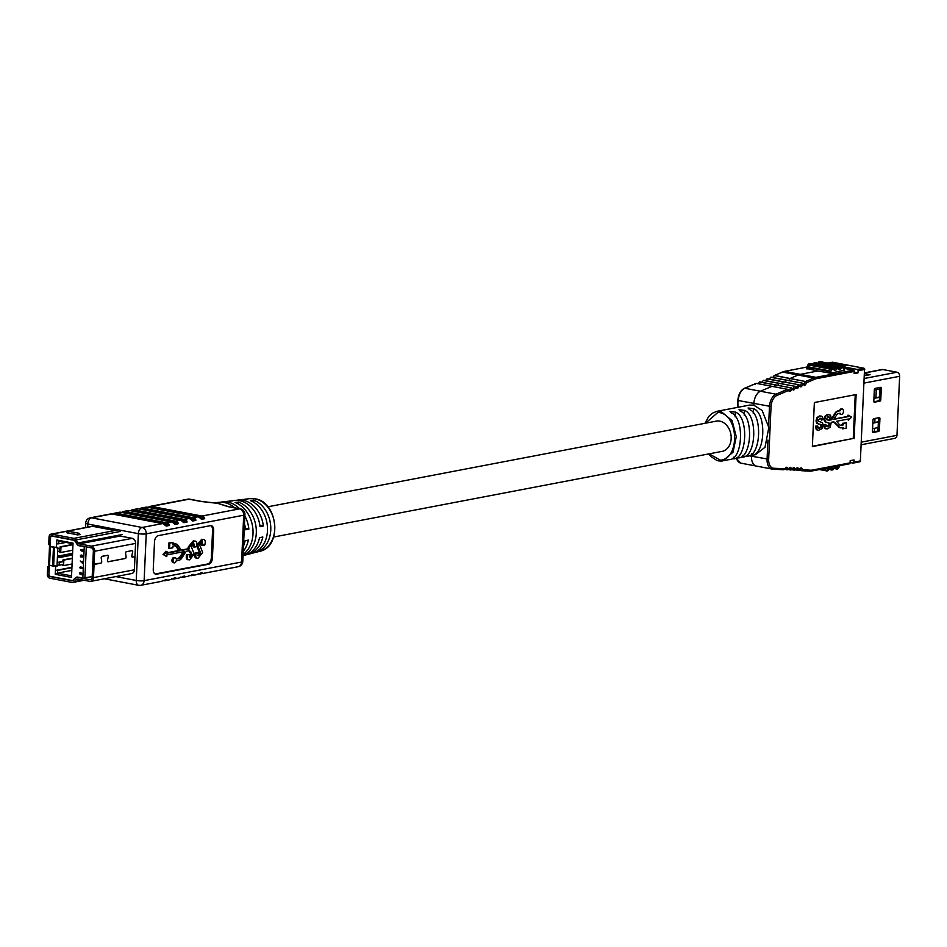 <?xml version="1.0" encoding="UTF-8"?>
<svg xmlns="http://www.w3.org/2000/svg" width="947" height="947" viewBox="0 0 947 947"><rect width="100%" height="100%" fill="white"/><g stroke="black" fill="none" stroke-linecap="round" stroke-linejoin="round"><path stroke-width="1.42" d="M864.599 372.858L882.012 369.519A3.587 2.782 79.2 0 1 882.853 369.531L896.998 372.23A3.587 2.782 79.2 0 1 899.65 376.29L896.963 435.348A3.587 2.782 79.2 0 1 894.832 438.331L861.332 444.735M864.564 373.615L870.08 374.669L864.469 375.746M865.499 375.545L864.481 375.343M873.702 418.704A1.125 0.675 100.8 0 0 872.956 419.947L872.436 431.512A1.125 0.675 100.8 0 0 873.087 432.483L878.65 431.418A1.125 0.675 100.8 0 0 879.396 430.187L879.929 418.61A1.125 0.675 100.8 0 0 879.278 417.651L873.702 418.704M875.087 388.412A1.125 0.675 100.8 0 0 874.341 389.643L873.809 401.22A1.125 0.675 100.8 0 0 874.46 402.179L880.023 401.126A1.125 0.675 100.8 0 0 880.769 399.883L881.302 388.317A1.125 0.675 100.8 0 0 880.651 387.347L875.087 388.412M873.892 401.765L878.638 400.853A1.125 0.675 100.8 0 0 879.384 399.622L879.917 388.057A1.125 0.675 100.8 0 0 879.846 387.501M872.507 432.057L877.265 431.145A1.125 0.675 100.8 0 0 878.011 429.914L878.544 418.349A1.125 0.675 100.8 0 0 878.461 417.805M806.749 368.501L817.806 371.011L800.31 374.349A23.521 14.193 100.8 0 0 798.084 375.036L790.236 378.409L788.697 380.528L790.236 378.409L798.084 375.036A23.521 14.193 -79.2 0 1 800.31 374.349L817.806 371.011L830.578 373.177L844.535 370.135M842.392 427.535L842.333 428.766L846.121 428.293L846.369 422.847L842.581 423.321L842.51 424.801L840.403 425.203A4.19 2.533 -79.2 0 1 840.143 425.239M833.455 421.912A5.055 3.054 -79.2 0 1 834.496 422.764L838.142 426.316A4.534 2.734 100.8 0 0 839.669 427.677A4.534 2.734 100.8 0 0 840.013 427.713M846.369 422.847L843.232 423.439L843.173 424.931L841.066 425.333A4.19 2.533 -79.2 0 1 840.463 425.333A4.19 2.533 -79.2 0 1 839.338 424.552L836.592 421.273L848.405 419.012L848.346 420.255L851.59 417.177L848.571 415.295L848.524 416.538L833.822 419.343L836.331 415.413A4.19 2.533 -79.2 0 1 838.391 413.555L840.167 413.223A2.782 1.681 100.8 0 0 841.232 414.419A2.782 1.681 100.8 0 0 843.398 412.004A2.782 1.681 100.8 0 0 842.274 408.962A2.782 1.681 100.8 0 0 840.273 410.738L838.509 411.081A6.712 4.048 100.8 0 0 835.195 414.064L831.987 419.343A1.006 0.616 -79.2 0 1 831.49 419.793L828.661 420.326L826.352 419.107L828.033 416.644L829.513 417.154L829.785 418.538L831.312 418.243L830.507 415.2L828.187 414.549L825.796 416.135L824.801 419.272L825.488 421.865L829.43 423.214L829.738 424.363L827.773 426.754L826.352 426.446L825.831 424.457L823.641 424.623L824.387 428.008L825.985 428.813M829.844 415.07L827.524 414.419L825.133 416.017L824.15 419.154L824.837 421.746L828.767 423.096L829.075 424.232L828.518 425.807L825.689 426.316M828.661 414.407L827.524 414.419L828.661 414.407M828.223 416.573L829.785 418.538M841.93 408.95A2.782 1.681 100.8 0 0 841.611 408.832A2.782 1.681 100.8 0 0 839.61 410.619L837.846 410.951A6.712 4.048 100.8 0 0 834.544 413.934L831.324 419.213A1.006 0.616 -79.2 0 1 830.827 419.663L826.542 419.699M839.587 413.33A2.782 1.681 100.8 0 0 840.569 414.289A2.782 1.681 100.8 0 0 840.912 414.301M848.571 415.295L847.92 415.177L847.861 416.408L833.999 419.059M847.743 419.142L848.346 420.255M812.372 446.262L853.247 438.449L855.236 394.721M821.736 416.621L819.415 415.97L817.012 417.568L816.03 420.705L816.716 423.297L820.658 424.635L820.954 425.783L820.398 427.357L817.581 427.866M817.711 426.008L816.184 426.304L816.93 429.678L818.184 430.447L822.091 428.66L823.156 425.321L822.458 422.646L818.433 421.249L818.232 420.302L819.924 418.195L821.392 418.704L821.676 420.089L823.215 419.308L822.387 416.751L820.066 416.1L821.203 416.076L819.415 415.97L817.675 417.686L816.693 420.823L817.379 423.416L821.309 424.765L821.617 425.913L819.652 428.304L818.232 427.997L817.711 426.008L815.521 426.174L816.267 429.559L817.865 430.364M820.114 418.124L821.676 420.089M820.019 421.782L818.433 421.249M820.007 421.77L820.67 421.9L820.007 421.77M853.922 462.136L860.361 460.905L864.516 369.472L858.077 370.703L857.97 372.905L854.147 373.639L854.241 371.437L816.74 378.599A22.397 13.518 100.8 0 0 814.621 379.262L806.868 382.588L805.388 384.731A1.681 1.018 -79.2 0 1 804.263 385.18L802.985 384.458L801.695 386.305A1.681 1.018 -79.2 0 1 800.57 386.755L799.292 386.045L798.013 387.891A1.681 1.018 -79.2 0 1 796.889 388.341L795.61 387.631L794.32 389.477A1.681 1.018 -79.2 0 1 793.195 389.927L791.917 389.217L790.733 390.922A1.681 1.018 -79.2 0 1 789.609 391.371L788.224 390.602L776.942 395.444A10.346 6.25 100.8 0 0 771.047 406.523L768.656 459.224A10.346 6.25 100.8 0 0 773.64 468.232L784.672 468.812L786.152 467.498A1.681 1.018 -79.2 0 1 787.253 467.522L788.306 468.801L789.68 467.581A1.681 1.018 -79.2 0 1 790.781 467.605L791.917 468.99L793.278 467.771A1.681 1.018 -79.2 0 1 794.379 467.794L795.516 469.179L796.889 467.96A1.681 1.018 -79.2 0 1 797.99 467.984L799.126 469.369L800.499 468.149A1.681 1.018 -79.2 0 1 801.6 468.173L802.902 469.783L810.49 470.185A22.397 13.518 100.8 0 0 812.585 470.032L850.086 462.87L850.193 460.668L854.016 459.934L853.922 462.136A1.125 0.876 -100.8 0 1 852.987 463.071L850.11 462.527M854.123 438.615L856.124 394.556L814.361 402.534L812.36 446.593L853.247 438.449M827.335 362.973L844.085 365.98L848.086 365.222A1.125 0.675 -79.2 0 1 848.394 365.282M753.8 405.138L753.871 403.505A11.471 6.925 -79.2 0 1 760.405 391.229L771.994 386.34L760.405 391.229A11.471 6.925 100.8 0 0 753.871 403.505L753.8 405.138M774.054 386.719L775.581 384.896L774.054 386.719M777.641 385.275L779.274 383.31L777.641 385.275M781.322 383.701L782.956 381.736L781.322 383.701M785.004 382.115L786.649 380.149L785.004 382.115M757.008 466.184A11.471 6.925 -79.2 0 1 756.44 466.113A11.471 6.925 -79.2 0 1 751.48 456.217L751.516 455.448L751.48 456.217A11.471 6.925 100.8 0 0 756.44 466.113A11.471 6.925 100.8 0 0 757.008 466.184M844.582 368.478L853.413 370.17A1.125 0.876 79.2 0 1 854.241 371.437M858.077 370.703A1.125 0.876 -100.8 0 0 857.248 369.437L843.682 366.844M857.97 372.905L854.206 372.183M850.086 462.87A1.125 0.876 79.2 0 1 849.163 463.805L812.159 470.872M803.222 383.642L804.098 383.807L805.66 381.546L806.868 382.588L805.838 381.392L813.686 378.019A23.521 14.193 -79.2 0 1 815.912 377.332L853.413 370.17M799.54 385.216L800.404 385.382L801.872 383.275L802.985 384.458L802.239 383.133M795.847 386.802L796.723 386.968L798.179 384.861L799.292 386.045L798.558 384.719M792.166 388.388L793.03 388.554L794.497 386.447L795.61 387.631L794.864 386.293M788.579 389.833L789.443 389.998L790.804 388.033L791.917 389.217L791.183 387.879M768.597 425.724L769.473 406.488A11.471 6.925 -79.2 0 1 776.007 394.212L787.395 389.312L788.224 390.602L787.596 389.324M783.95 469.676L784.672 468.812L783.749 469.759L772.799 469.179M773.64 468.232A1.125 0.888 93 0 1 772.693 469.179L783.749 469.759M784.696 469.357L787.466 469.759L788.306 468.801L787.099 469.748L785.892 468.28A1.125 0.805 140.7 0 0 787.253 467.522M788.129 469.511L791.076 469.949L791.917 468.99L790.709 469.937L789.407 468.363A1.125 0.805 140.7 0 0 790.781 467.605M791.728 469.7L794.675 470.138L795.516 469.179L794.308 470.138L793.018 468.552A1.125 0.805 140.7 0 0 794.379 467.794M795.338 469.89L798.285 470.339L799.126 469.369L797.919 470.328L796.628 468.741A1.125 0.805 140.7 0 0 797.99 467.984M795.397 469.842L801.872 470.73L802.902 469.783L801.612 470.623L800.227 468.943A1.125 0.805 140.7 0 0 801.6 468.173M825.831 424.457L824.292 424.753L825.038 428.127L827.595 428.861L830.211 427.109L831.217 422.563A3.989 2.415 100.8 0 0 831.17 422.303L833.064 421.948A5.055 3.054 -79.2 0 1 833.786 421.948A5.055 3.054 -79.2 0 1 835.159 422.883L838.805 426.434A4.534 2.734 100.8 0 0 840.332 427.807A4.534 2.734 100.8 0 0 840.96 427.807L843.055 427.405L842.996 428.896M843.232 423.439L842.581 423.321M843.173 424.931L842.51 424.801M848.524 416.538L847.861 416.408M840.273 410.738L839.61 410.619M835.195 414.064L834.544 413.934M831.987 419.343L831.324 419.213M828.661 420.326L828.009 420.208M827.11 426.635L826.352 426.446M824.292 424.753L823.641 424.623M835.159 422.883L834.496 422.764M838.805 426.434L838.142 426.316M816.184 426.304L815.521 426.174M819.001 428.186L818.232 427.997M857.248 369.437L863.688 368.205A1.125 0.675 -79.2 0 1 863.842 368.205L848.24 365.222A1.125 0.675 100.8 0 0 848.086 365.222L844.428 365.921L828.826 362.938A1.125 0.876 -100.8 0 0 828.4 362.985M755.268 384.293L756.215 383.346M758.961 382.908L758.452 383.736M762.643 381.333L762.039 382.292M766.336 379.747L765.721 380.718M770.018 378.161L769.414 379.131M773.912 376.29L773.095 377.545M879.514 396.982L875.928 397.657L876.283 389.738M878.39 421.77L874.803 422.445L874.981 418.467M874.377 431.702L874.543 428.293M865.724 375.497L864.481 375.261M874.803 422.445L872.826 422.824M878.118 427.618L872.566 428.671M872.814 423.167L878.366 422.102M875.928 397.657L873.951 398.036M873.939 398.379L879.491 397.314M879.87 389.051L874.318 390.117M709.161 453.838L720.3 460.147C740.258 459.129 739.145 413.543 717.909 412.407L705.539 423.191M720.3 460.147A1.125 0.698 88.1 0 0 721.034 461.13L729.083 459.626C742.922 460.135 744.851 417.651 731.202 412.892L729.971 411.46L735.381 412.099C749.03 416.858 747.1 459.331 733.262 458.833L738.139 457.898C751.977 458.407 753.907 415.922 740.258 411.164L739.027 409.731L744.437 410.371C758.085 415.129 756.156 457.602 742.306 457.105L747.183 456.17C761.021 456.667 762.951 414.194 749.302 409.435L748.071 408.003L753.481 408.642C767.129 413.389 765.2 455.874 751.362 455.377L755.505 454.69L765.034 447.244L768.822 427.488L762.146 410.501L753.623 405.103L749.491 405.103L716.772 411.353L720.904 411.353L732.126 420.657L736.281 436.721L733.014 452.228L722.786 460.94L718.655 460.929M721.141 451.553A15.436 11.968 -100.8 0 0 721.981 451.435A15.436 11.968 -100.8 0 0 731.167 438.591A15.436 11.968 -100.8 0 0 716.192 421.119A15.436 11.968 -100.8 0 0 715.364 421.308M52.854 565.466L57.009 566.259L57.862 547.532L50.167 546.597L50.582 537.505A1.681 1.302 -100.8 0 1 51.967 536.097L73.759 540.264A2.249 1.74 -100.8 0 1 74.979 541.151L76.979 544.217A3.93 3.042 79.2 0 0 79.098 545.768L85.502 546.703M57.009 566.259L55.624 566.519L55.435 570.461L57.53 570.402L57.4 573.16L71.546 575.859M71.936 567.312L55.435 570.461L55.269 574.32L71.475 577.421L73.037 543.105L56.82 540.003L58.856 541.045L58.738 543.791L56.642 543.862L56.465 547.792M62.751 564.519L62.703 565.442L63.591 565.608L63.84 560.103L62.952 559.937L62.893 561.476M62.952 559.937L72.351 558.138M59.14 565.205L63.508 564.376L63.627 561.618L62.751 561.453L57.187 562.518L59.27 562.447L59.14 565.205L57.057 565.264M72.576 553.32L57.471 556.209L59.554 556.149L59.495 557.523L57.4 557.582M59.898 551.296L59.85 552.338L60.726 552.503L60.975 546.999L60.099 546.833L60.04 548.254M60.099 546.833L72.978 544.371M59.768 551.32L60.655 551.154L60.774 548.396L59.898 548.23L57.814 548.633L59.898 548.573L59.768 551.32L57.684 551.391M72.493 555.037L59.495 557.523M72.564 553.664L59.554 556.149M60.774 548.396L59.898 548.573M63.627 561.618L59.27 562.447M63.84 560.103L72.339 558.481M63.591 565.608L72.09 563.986M92.19 576.628L82.815 578.084L84.247 546.75M55.624 566.519L49.315 565.323L48.901 574.403A1.681 1.302 -100.8 0 0 50.144 576.309L71.936 580.475A2.249 1.74 -100.8 0 0 73.203 580.073L75.452 577.812A3.93 3.042 79.2 0 1 76.766 577.102A3.93 3.042 79.2 0 1 77.678 577.102L82.815 578.084M60.975 546.999L72.966 544.703M60.726 552.503L72.718 550.219M56.642 543.862L56.82 540.003M80.282 574.509L81.122 573.752L80.282 574.509L79.477 573.337L80.175 572.462L80.282 573.965L80.649 572.793L82.152 573.373L82.093 574.758L81.099 573.562L80.448 574.486L81.276 573.527M79.477 573.337L80.353 572.426L79.655 573.302L80.353 572.426L80.093 573.42L80.862 573.598M79.749 567.561L80.72 566.732L79.915 567.525L80.72 566.732L82.46 568.07L80.459 568.638L79.749 567.561L80.542 566.768L82.069 568.555M81.43 567.833L80.625 568.602L81.43 567.833M80.755 549.603L81.56 550.29L82.365 549.532L83.076 550.598L82.282 551.391L80.542 550.053L81.584 550.124M81.56 550.29L82.543 549.497L81.738 550.266L82.543 549.497L83.253 550.562L82.282 551.391M81.785 556.765L81.134 557.061L81.785 556.765M80.27 555.936L81.063 555.037L80.448 555.901L81.229 555.001L82.353 555.368L82.993 556.386L82.259 557.12L82.993 556.386L80.969 557.096L80.27 555.936L81.063 555.037L82.176 555.404L82.815 556.41L82.093 557.156M80.235 561.003L82.069 562.471L82.697 561.275L82.436 563.252L80.235 561.003L82.081 562.305M86.319 546.869L84.899 578.025M71.794 570.402L57.4 573.16L55.269 574.32M73.014 543.744L58.856 541.045M71.925 567.655L57.53 570.402M66.006 542.406L58.738 543.791M82.318 550.065L82.282 550.846L82.318 550.065L82.815 550.491M81.608 556.8L80.969 557.096M81.383 556.149L81.075 555.593L81.016 556.552L81.56 556.114M81.075 555.593L81.193 556.528M82.531 561.311L82.436 563.252M81.264 567.869L80.459 568.638M80.542 567.312L80.673 568.058M80.649 572.793L82.152 573.373M81.975 573.409L81.916 574.793M48.901 574.592L49.019 566.933L47.705 566.673L49.268 566.33M47.705 566.673L47.35 574.391A3.362 2.616 -100.8 0 0 49.836 578.203L71.96 582.429A3.93 3.042 -100.8 0 0 72.872 582.429A3.93 3.042 -100.8 0 0 74.186 581.718L76.435 579.457A2.249 1.74 79.2 0 1 77.701 579.055L89.764 581.363A4.486 3.48 -100.8 0 0 90.805 581.363A4.486 3.48 -100.8 0 0 93.481 577.623L94.073 564.459L100.95 563.145A1.184 0.71 -79.2 0 0 101.72 561.559L101.246 557.842A1.065 0.639 100.8 0 1 101.945 556.41L107.686 555.309A1.065 0.639 100.8 0 1 108.266 556.505L108.301 556.505A1.125 0.675 100.8 0 0 107.698 555.25L101.945 556.351A1.125 0.675 100.8 0 0 101.211 557.866L101.684 561.571A1.125 0.675 -79.2 0 1 100.95 563.086L92.759 564.152L93.362 550.988A2.805 2.178 -100.8 0 0 91.291 547.816L79.228 545.508A3.93 3.042 79.2 0 1 77.098 543.969L75.097 540.903A2.249 1.74 -100.8 0 0 73.89 540.015L51.765 535.789A1.681 1.302 -100.8 0 0 50.369 537.186L50.013 544.892L48.699 544.643L49.055 536.937A3.362 2.616 -100.8 0 1 51.055 534.132A3.362 2.616 -100.8 0 1 51.836 534.132L73.961 538.358A3.93 3.042 -100.8 0 1 76.091 539.908L78.092 542.974A2.249 1.74 79.2 0 0 79.299 543.85L91.362 546.159A4.486 3.48 -100.8 0 1 94.676 551.237L94.073 564.4M67.024 532.593L77.37 534.889L79.927 534.617M134.971 556.647L132.45 557.132A1.184 0.71 -79.2 0 1 131.811 555.806L132.639 551.852A1.065 0.639 100.8 0 0 132.059 550.657L126.306 551.746A1.065 0.639 100.8 0 0 125.608 553.19L126.093 556.907A1.184 0.71 -79.2 0 1 125.312 558.493L108.088 561.784A1.184 0.71 -79.2 0 1 107.449 560.458L108.266 556.505M134.983 556.587L132.45 557.073A1.125 0.675 -79.2 0 1 131.846 555.818L132.663 551.852A1.125 0.675 100.8 0 0 132.059 550.598L126.318 551.699A1.125 0.675 100.8 0 0 125.584 553.214L126.058 556.919A1.125 0.675 -79.2 0 1 125.324 558.434L108.088 561.725A1.125 0.675 -79.2 0 1 107.473 560.47L108.301 556.505M48.664 574.64A1.681 1.302 -100.8 0 0 49.907 576.545L72.031 580.771A2.249 1.74 -100.8 0 0 73.31 580.369L75.547 578.12A3.93 3.042 79.2 0 1 76.861 577.398A3.93 3.042 79.2 0 1 77.772 577.398L89.835 579.706A2.805 2.178 -100.8 0 0 90.486 579.706A2.805 2.178 -100.8 0 0 92.155 577.374L92.759 564.211L94.073 564.459M54.026 547.33A1.681 1.302 79.2 0 1 54.429 548.68L53.387 548.869L52.689 564.294A1.681 1.302 -100.8 0 1 51.292 565.702L48.688 564.992L49.528 546.265M53.387 548.869A1.681 1.302 -100.8 0 0 52.144 546.964L50.38 546.632L49.528 565.359M52.689 564.294L53.73 564.092L54.429 548.68M53.73 564.092A1.681 1.302 79.2 0 1 52.334 565.501M253.701 502.265L253.796 500.205L250.328 500.632A27.38 21.225 -100.8 0 1 267.492 527.917A27.38 21.225 -100.8 0 1 252.293 553.273L248.185 554.362A27.676 21.461 79.2 0 1 246.457 554.717M253.796 500.205A27.132 21.035 79.2 0 1 270.783 527.266A27.132 21.035 79.2 0 1 255.714 552.373A27.132 21.035 79.2 0 1 253.985 552.728M238.443 504.088L238.537 502.064L235.069 502.49A28.457 22.065 -100.8 0 1 252.624 526.698A28.457 22.065 -100.8 0 1 243.107 554.445M238.537 502.064A28.209 21.876 79.2 0 1 256.211 528.533A28.209 21.876 79.2 0 1 243.059 555.51M239.579 508.717A28.753 22.29 -100.8 0 0 227.836 502.135A28.753 22.29 -100.8 0 0 222.344 501.934L226.558 501.425A28.457 22.065 79.2 0 1 228.914 501.306L232.382 500.892A28.209 21.876 -100.8 0 0 230.074 501.01L234.3 500.501A27.913 21.651 79.2 0 1 239.638 500.691A27.913 21.651 79.2 0 1 260.058 526.686L263.337 525.987A27.676 21.461 -100.8 0 0 243.107 500.276A27.676 21.461 -100.8 0 0 237.815 500.075A27.676 21.461 -100.8 0 0 236.075 500.383M244.492 523.951A28.99 22.479 79.2 0 1 245.604 529.775L248.883 529.077A28.753 22.29 -100.8 0 0 244.859 515.937M213.986 502.94L218.828 502.36A28.99 22.479 79.2 0 1 224.368 502.561A28.99 22.479 79.2 0 1 234.702 507.781M221.906 504.633A29.464 22.846 -100.8 0 0 221.539 504.491A29.464 22.846 -100.8 0 0 217.774 503.366L200.752 501.448A5.611 3.386 -79.2 0 1 201.557 501.437L189.826 499.199A5.611 5.611 0 0 0 187.719 499.199L150.135 506.385A5.611 4.356 -100.8 0 0 148.75 506.976L204.552 517.654A5.611 4.356 -100.8 0 0 201.971 516.044L239.555 508.87L227.836 506.621L217.774 503.366A29.464 22.846 -100.8 0 0 215.892 503.106A29.464 22.846 -100.8 0 0 215.561 503.082M243.486 546.099A28.99 22.479 -100.8 0 0 245.095 540.796L248.386 540.086A28.753 22.29 79.2 0 1 243.249 551.462M243.048 555.711L244.764 555.262A27.913 21.651 -100.8 0 0 259.549 537.707L262.84 536.996A27.676 21.461 79.2 0 1 248.185 554.362M173.064 542.655L168.696 543.069L171.963 542.453L173.064 542.655L172.981 544.383L175.006 543.992A6.996 4.226 100.8 0 1 176.012 543.992A6.996 4.226 100.8 0 1 177.894 545.294L180.711 549.201A5.256 3.172 -79.2 0 0 182.12 550.183A5.256 3.172 -79.2 0 0 182.878 550.183L189.104 548.988L188.015 548.775L188.216 547.035L193.33 540.844L194.431 541.057C196.538 540.855 197.248 542.418 196.574 545.756L196.325 546.739L194.407 547.106L193.804 543.542L191.282 546.668L194.23 554.054L189.66 559.843L187.542 559.653M194.407 547.106L193.318 546.893L192.703 543.341M188.571 559.63C186.452 559.795 185.79 558.138 186.583 554.658L189.601 554.504L190.323 557.25L192.241 554.741L189.53 550.598L187.435 551A5.256 3.172 -79.2 0 0 185.139 552.823L181.919 557.89A6.996 4.226 100.8 0 1 178.853 560.328L176.189 560.837A2.628 1.586 100.8 0 1 174.201 562.849L173.1 562.636A2.628 1.586 100.8 0 1 172.034 559.76A2.628 1.586 100.8 0 1 174.082 557.475L175.183 557.676A2.628 1.586 100.8 0 0 173.123 559.973A2.628 1.586 100.8 0 0 174.201 562.849M189.222 557.037L191.14 554.528L188.429 550.385M183.15 551.817L180.131 556.564A5.256 3.172 -79.2 0 1 177.835 558.387L176.166 558.706M169.797 543.282L169.56 548.443L172.828 547.828L172.91 546.099L174.923 545.721A5.256 3.172 -79.2 0 1 175.68 545.721A5.256 3.172 -79.2 0 1 177.089 546.691L179.989 550.728L166.921 553.226L167.003 551.521L165.903 551.308L162.979 554.397L166.767 556.635L166.85 554.93L184.547 551.545L181.232 556.777A5.256 3.172 -79.2 0 1 178.924 558.6L176.26 559.109A2.628 1.586 100.8 0 0 175.183 557.676M175.112 545.685A5.256 3.172 -79.2 0 1 175.988 546.478L178.9 550.515L166.944 552.799M168.696 543.069L168.471 548.242L169.56 548.443M176.012 543.992L174.911 543.779A6.996 4.226 100.8 0 0 173.905 543.779L173.005 543.957M188.015 548.775L181.777 549.97A5.256 3.172 -79.2 0 1 181.587 549.994M197.639 555.427L199.557 552.918L196.633 545.425L201.747 539.245L202.847 539.447C204.954 539.245 205.665 540.808 204.99 544.146L204.741 545.141L202.824 545.496L202.22 541.933L199.699 545.058L202.646 552.456L198.077 558.233L195.958 558.043M202.824 545.496L201.735 545.294L201.119 541.731M196.988 558.02C194.869 558.185 194.206 556.528 194.999 553.048L198.018 552.894L198.74 555.64L200.657 553.131L197.734 545.638L202.847 539.447L201.747 539.245M155.154 574.012A5.611 3.386 100.8 0 0 155.391 573.977L207.594 564.01A5.611 3.386 100.8 0 0 211.335 557.83L212.578 530.296A5.611 3.386 100.8 0 0 210.684 525.632M198.373 573.693L199.344 573.882A5.611 4.356 -100.8 0 0 200.646 573.882A5.611 4.356 -100.8 0 0 202.031 573.29L197.852 574.083A5.611 4.356 79.2 0 1 196.467 574.687L191.803 575.575A5.611 4.356 -100.8 0 0 193.188 574.971L189.009 575.776A5.611 4.356 79.2 0 1 187.624 576.368L182.96 577.268A5.611 4.356 -100.8 0 0 184.345 576.664L180.167 577.457A5.611 4.356 79.2 0 1 178.782 578.061L174.118 578.948A5.611 4.356 -100.8 0 0 175.503 578.357L171.324 579.15A5.611 4.356 79.2 0 1 169.939 579.753L165.275 580.641A5.611 4.356 -100.8 0 0 166.66 580.038L162.482 580.842A5.611 4.356 79.2 0 1 161.108 581.434L140.772 585.317A5.611 4.356 -100.8 0 0 144.122 580.653L241.58 562.033L243.699 515.215L146.24 533.836L144.122 580.653A5.611 1.042 -177.4 0 1 136.238 580.475L138.369 533.658L87.834 523.999L87.692 527.136M189.53 575.385L190.501 575.575A5.611 4.356 -100.8 0 0 191.803 575.575M180.688 577.078L181.658 577.256A5.611 4.356 -100.8 0 0 182.96 577.268M171.857 578.759L172.816 578.948A5.611 4.356 -100.8 0 0 174.118 578.948M163.014 580.452L163.973 580.641A5.611 4.356 -100.8 0 0 165.275 580.641M120.731 512.244L116.067 513.144A5.611 4.356 -100.8 0 0 114.765 513.132L119.429 512.244A5.611 4.356 79.2 0 1 120.731 512.244L171.265 521.915A5.611 4.356 79.2 0 1 173.857 523.513L175.041 524.378L178.178 523.774L178.036 522.72A5.611 4.356 -100.8 0 0 175.444 521.11L180.108 520.223A5.611 4.356 79.2 0 1 182.7 521.833L183.884 522.685L187.021 522.093L186.867 521.028A5.611 4.356 -100.8 0 0 184.286 519.43L188.95 518.53A5.611 4.356 79.2 0 1 191.531 520.14L192.726 521.004L195.851 520.4L195.709 519.335A5.611 4.356 -100.8 0 0 193.129 517.737L197.793 516.849A5.611 4.356 79.2 0 1 200.373 518.447L201.569 519.311L204.694 518.707L204.552 517.654M116.067 513.144L166.601 522.803L171.265 521.915M129.573 510.563L124.909 511.451A5.611 4.356 -100.8 0 0 123.607 511.451L128.271 510.551A5.611 4.356 79.2 0 1 129.573 510.563L180.108 520.223M124.909 511.451L175.444 521.11M138.416 508.87L133.752 509.758A5.611 4.356 -100.8 0 0 132.45 509.758L137.114 508.87A5.611 4.356 79.2 0 1 138.416 508.87L188.95 518.53M133.752 509.758L184.286 519.43M200.752 501.448L189.021 499.199L151.437 506.385L201.971 516.044M147.259 507.178L142.595 508.077A5.611 4.356 -100.8 0 0 141.292 508.066L145.956 507.178A5.611 4.356 79.2 0 1 147.259 507.178L197.793 516.849M142.595 508.077L193.129 517.737M111.888 513.937L91.563 517.82A5.611 4.356 -100.8 0 0 90.261 517.82L110.586 513.937A5.611 4.356 79.2 0 1 111.888 513.937L162.422 523.596A5.611 4.356 79.2 0 1 165.015 525.206L166.199 526.07L169.335 525.467L169.193 524.413A5.611 4.356 -100.8 0 0 166.601 522.803M213.679 530.509A5.611 3.386 100.8 0 0 211.252 525.656A5.611 3.386 100.8 0 0 210.447 525.656L158.244 535.635A5.611 3.386 100.8 0 0 154.503 541.802L153.26 569.348A5.611 3.386 100.8 0 0 155.687 574.19A5.611 3.386 100.8 0 0 156.492 574.19L208.695 564.223A5.611 3.386 100.8 0 0 212.424 558.043L213.679 530.509L212.578 530.296M130.662 573.551A4.486 3.48 -100.8 0 0 131.704 573.551A4.486 3.48 -100.8 0 0 134.379 569.81L135.575 543.424A4.486 3.48 -100.8 0 0 132.26 538.346L120.068 536.014M114.019 530.391L92.735 526.319A3.362 2.616 -100.8 0 0 91.954 526.319L51.055 534.132M222.344 501.934A28.753 22.29 -100.8 0 0 220.604 502.241M230.074 501.01A28.209 21.876 -100.8 0 0 228.334 501.306M237.815 500.075L242.03 499.566A27.38 21.225 79.2 0 1 244.184 499.448L247.652 499.033A27.132 21.035 -100.8 0 0 245.557 499.152A27.132 21.035 -100.8 0 0 243.817 499.448M141.292 508.066A5.611 4.356 -100.8 0 0 139.907 508.669L195.709 519.335M151.437 506.385A5.611 4.356 -100.8 0 0 150.135 506.385M132.45 509.758A5.611 4.356 -100.8 0 0 131.065 510.362L186.867 521.028M123.607 511.451A5.611 4.356 -100.8 0 0 122.222 512.043L178.036 522.72M114.765 513.132A5.611 4.356 -100.8 0 0 113.38 513.736L169.193 524.413M165.228 579.765L166.885 579.446M174.07 578.072L175.728 577.765M182.901 576.392L184.558 576.072M191.744 574.699L193.401 574.379M200.586 573.006L202.244 572.698M179.989 550.728L178.9 550.515M167.003 551.521L164.08 554.611L162.979 554.397M164.08 554.611L166.767 556.635M189.104 548.988L189.317 547.248L194.431 541.057L193.33 540.844M189.66 559.843C187.553 559.997 186.89 558.351 187.684 554.871L189.601 554.504M198.077 558.233C195.97 558.399 195.307 556.741 196.1 553.261L198.018 552.894M197.734 545.638L196.656 545.436M203.049 544.62L201.948 544.407M196.1 553.261L194.999 553.048M200.657 553.131L199.557 552.918M199.45 550.503L198.361 550.29M189.317 547.248L188.216 547.035M191.034 552.101L189.945 551.9M194.632 546.23L193.531 546.017M187.684 554.871L186.583 554.658M192.241 554.741L191.14 554.528M259.869 525.325L263.337 525.987M245.427 528.414L248.883 529.077M221.539 504.491L228.641 506.621A5.611 3.386 100.8 0 0 227.836 506.621M861.45 442.131L896.963 435.348M864.126 383.085L899.65 376.29M864.339 378.469L896.998 372.23M864.587 373.011L882.853 369.531M879.917 388.057L881.302 388.317M879.384 399.622L880.769 399.883M878.638 400.853L880.023 401.126M878.544 418.349L879.929 418.61M878.011 429.914L879.396 430.187M877.265 431.145L878.65 431.418M853.247 463.071L859.687 461.84A1.125 1.125 0 0 0 860.598 460.787L860.361 460.905A1.125 0.876 79.2 0 1 859.426 461.84L853.496 462.976M812.585 470.032A1.125 0.876 79.2 0 1 811.662 470.967A23.521 14.193 -79.2 0 1 809.661 471.133M810.49 470.185A1.125 0.888 93 0 1 809.46 471.121L801.967 470.73M800.499 468.149A1.125 0.698 48.3 0 1 800.357 468.824L798.83 470.185L801.718 470.706M801.754 470.706L798.913 470.114M796.889 467.96A1.125 0.698 48.3 0 1 796.758 468.635L794.45 470.221L791.787 469.653M793.278 467.771A1.125 0.698 48.3 0 1 793.148 468.434L790.84 470.032L788.176 469.463M789.68 467.581A1.125 0.698 48.3 0 1 789.538 468.244L787.241 469.842L784.743 469.298M736.458 458.324A11.471 6.925 100.8 0 0 740.838 463.13L772.693 469.179A1.125 0.888 93 0 1 772.598 469.167A11.471 6.925 -79.2 0 1 772.03 469.096A11.471 6.925 -79.2 0 1 767.07 459.188L767.946 440.095M749.491 455.838L768.656 459.224M771.864 386.317L756.333 383.334L744.804 388.246A11.471 6.925 100.8 0 0 738.269 400.522L771.047 406.523M744.082 388.613A1.125 0.829 66.7 0 1 744.804 388.246L776.007 394.212A1.125 0.829 -113.3 0 1 776.942 395.444M756.203 383.346L787.537 389.3L756.333 383.334L744.425 388.282C740.601 390.306 738.411 394.331 737.843 400.344L737.962 407.305M771.994 386.34L787.466 389.3M787.987 389.548L789.076 390.14A1.125 0.876 -60.9 0 1 789.277 390.223L787.809 389.395M789.194 390.176L790.733 390.922M759.612 382.067L791.124 387.856L759.92 381.89L758.074 383.665M775.581 384.896L791.053 387.856M791.585 388.104L792.663 388.708A1.125 0.876 -60.9 0 1 792.864 388.779L791.396 387.962M792.781 388.732L794.32 389.477M763.294 380.481L794.805 386.269L763.602 380.303L761.66 382.221M779.274 383.31L794.734 386.269M795.279 386.53L796.344 387.122A1.125 0.876 -60.9 0 1 796.557 387.193L795.089 386.376M796.463 387.145L798.013 387.891M766.987 378.895L798.499 384.695L767.295 378.729L765.342 380.647M782.956 381.736L798.428 384.683M798.96 384.944L800.037 385.536A1.125 0.876 -60.9 0 1 800.239 385.607L798.771 384.79M800.156 385.559L801.695 386.305M770.669 377.308L802.18 383.109L770.976 377.143L769.035 379.06M786.649 380.149L802.109 383.109M802.654 383.357L803.719 383.949A1.125 0.876 -60.9 0 1 803.932 384.032L802.464 383.204M803.837 383.973L805.388 384.731M774.457 375.58L805.66 381.546L774.634 375.426L782.482 372.053A23.521 14.193 100.8 0 1 784.72 371.366L807.045 367.022M781.808 372.349A1.125 0.829 66.7 0 1 782.482 372.053L813.686 378.019A1.125 0.829 -113.3 0 1 814.621 379.262M784.175 371.484A1.125 0.876 79.2 0 1 784.72 371.366L815.912 377.332A1.125 0.876 -100.8 0 1 816.74 378.599M860.373 460.656L864.516 369.472A1.125 0.876 79.2 0 0 863.688 368.205L832.484 362.239L828.826 362.938M804.263 385.18A1.125 0.876 -60.9 0 0 803.932 384.032M800.57 386.755A1.125 0.876 -60.9 0 0 800.239 385.607M796.889 388.341A1.125 0.876 -60.9 0 0 796.557 387.193M793.195 389.927A1.125 0.876 -60.9 0 0 792.864 388.779M789.609 391.371A1.125 0.876 -60.9 0 0 789.277 390.223M786.152 467.498A1.125 0.698 48.3 0 1 786.022 468.161L785.75 468.197M864.232 368.561A1.125 0.675 -79.2 0 0 863.842 368.205A1.125 1.125 0 0 1 864.753 369.354L864.504 369.212M841.066 425.333L840.403 425.203M838.509 411.081L837.846 410.951M831.49 419.793L830.827 419.663M829.513 417.154L828.85 417.023M825.796 416.135L825.133 416.017M824.801 419.272L824.15 419.154M824.873 420.492L824.21 420.361M825.488 421.865L824.837 421.746M826.873 422.492L826.222 422.362M828.507 422.824L827.856 422.693M829.43 423.214L828.767 423.096M829.69 423.842L829.027 423.723M829.738 424.363L829.075 424.232M829.17 425.925L828.518 425.807M825.038 428.127L824.387 428.008M816.93 429.678L816.267 429.559M821.392 418.704L820.741 418.574M817.675 417.686L817.012 417.568M816.693 420.823L816.03 420.705M816.752 422.042L816.089 421.912M817.379 423.416L816.716 423.297M818.764 424.031L818.101 423.913M820.398 424.374L819.735 424.244M821.309 424.765L820.658 424.635M821.582 425.392L820.919 425.274M821.617 425.913L820.954 425.783M821.061 427.476L820.398 427.357M786.519 380.126L771.047 377.166M782.826 381.7L767.354 378.753M779.144 383.286L763.673 380.327M775.451 384.873L759.979 381.913M738.092 400.226L737.524 407.388M831.975 362.334A1.125 0.876 79.2 0 1 832.484 362.239A1.125 0.675 -79.2 0 1 832.792 362.299M838.332 468.303L837.728 468.919A1.125 0.876 -100.8 0 1 837.468 468.919L837.337 468.943M834.129 468.516L836.367 468.943M828.341 470.221L827.737 470.825A1.125 0.876 -100.8 0 1 827.477 470.825L827.347 470.848M819.451 469.534L826.376 470.86M833.36 469.262L832.744 469.866A1.125 0.876 -100.8 0 1 832.484 469.866L832.318 469.901M829.11 469.475L831.359 469.901M826.423 468.197L827.773 470.008L829.406 468.445A2.805 1.693 -79.2 0 1 831.868 467.984L833.419 468.931L834.414 467.487A2.805 1.693 -79.2 0 1 836.876 467.025L838.391 467.984L839.93 465.616M833.419 468.931A1.125 0.876 -100.8 0 1 832.744 469.866L832.082 469.996A1.125 0.876 -100.8 0 1 831.821 469.996A1.681 1.018 -79.2 0 1 831.584 469.996A1.681 1.018 -79.2 0 1 831.099 469.653L830.46 468.682A1.681 1.018 100.8 0 0 829.986 468.339L829.406 468.445M829.229 469.298L831.099 469.653A1.125 0.758 -33.7 0 0 832.508 468.943M829.726 468.54L830.46 468.682A1.125 0.758 -33.7 0 0 831.868 467.984M828.4 469.89A1.125 0.876 -100.8 0 1 827.737 470.825L827.098 470.943A1.125 0.876 -100.8 0 1 826.838 470.943A1.681 1.018 -79.2 0 1 826.601 470.943A1.681 1.018 -79.2 0 1 826.127 470.6L825.074 469.037A1.681 1.018 -79.2 0 1 824.873 468.493M819.984 469.428L826.127 470.6A1.125 0.758 -33.7 0 0 827.536 469.901M823.57 468.741L825.074 469.037A1.125 0.758 -33.7 0 0 826.482 468.327M834.733 467.581L835.467 467.723A1.681 1.018 100.8 0 0 834.994 467.38L834.414 467.487M834.236 468.339L836.118 468.694L835.467 467.723A1.125 0.758 -33.7 0 0 836.876 467.025M838.391 467.984A1.125 0.876 -100.8 0 1 837.728 468.919L837.089 469.037A1.125 0.876 -100.8 0 1 836.828 469.037A1.681 1.018 -79.2 0 1 836.592 469.037A1.681 1.018 -79.2 0 1 836.118 468.694A1.125 0.758 -33.7 0 0 837.527 467.984M840.214 465.249L838.651 467.771M834.094 468.564L837.089 469.037A1.125 0.876 -100.8 0 0 837.764 468.102M834.094 468.019L833.668 468.729M829.087 469.523L832.082 469.996A1.125 0.876 -100.8 0 0 832.744 469.061M829.087 468.978L828.661 469.688M819.321 469.558L827.098 470.943A1.125 0.876 -100.8 0 0 827.773 470.008M844.286 370.561L843.386 367.258L841.173 368.501A2.805 1.693 -79.2 0 1 839.906 369.543A2.805 1.693 -79.2 0 1 838.711 368.975L837.988 368.134L836.509 369.401A2.805 1.693 -79.2 0 1 835.242 370.443A2.805 1.693 -79.2 0 1 834.047 369.863A1.125 0.758 -33.7 0 0 834.106 369.07L834.2 369.176A1.681 1.018 100.8 0 0 834.414 369.164A1.681 1.018 100.8 0 0 835.183 368.537L833.538 368.229M838.711 368.975A1.125 0.758 -33.7 0 0 838.77 368.182L838.864 368.288A1.681 1.018 100.8 0 0 839.078 368.276A1.681 1.018 100.8 0 0 839.835 367.649L838.202 367.341M829.134 373.165L829.205 371.52L807.235 367.318L807.152 368.975M834.047 369.863L832.176 369.247L830.779 371.555L829.205 371.52A1.681 1.018 -79.2 0 1 829.56 370.289L830.59 368.596A1.681 1.018 -79.2 0 1 831.348 367.981L809.377 363.778A1.681 1.018 100.8 0 0 808.608 364.394L807.59 366.098A1.681 1.018 100.8 0 0 807.235 367.318L806.726 368.892M832.176 369.247A1.125 0.876 -100.8 0 0 831.348 367.981L809.377 363.778A1.125 0.876 -100.8 0 0 808.501 364.382M836.509 369.401L835.183 368.537L835.739 367.614A1.681 1.018 -79.2 0 1 836.497 366.986L814.527 362.796A1.681 1.018 100.8 0 0 813.769 363.411L813.378 364.05M837.326 368.265A1.125 0.876 -100.8 0 0 836.497 366.986L814.527 362.796A1.125 0.876 -100.8 0 0 813.651 363.399M841.173 368.501L839.835 367.649L840.403 366.726A1.681 1.018 -79.2 0 1 841.161 366.098L819.191 361.896A1.681 1.018 100.8 0 0 818.433 362.523L818.042 363.163M841.99 367.365A1.125 0.876 -100.8 0 0 841.161 366.098L819.191 361.896A1.125 0.876 -100.8 0 0 818.315 362.512M830.779 371.555L830.708 373.154M843.15 367.152A1.125 0.876 -100.8 0 0 842.321 365.885A1.681 1.018 -79.2 0 1 842.558 365.873A1.681 1.018 -79.2 0 1 843.031 366.229A1.125 0.758 -33.7 0 1 843.434 366.477L844.322 367.803A1.125 0.758 -33.7 0 1 844.274 368.596M820.812 361.766A1.681 1.018 100.8 0 0 820.587 361.683A1.681 1.018 100.8 0 0 820.339 361.683A1.125 0.876 -100.8 0 0 819.842 361.778M837.988 368.134A1.125 0.876 -100.8 0 0 837.16 366.868A1.681 1.018 -79.2 0 1 837.408 366.868A1.681 1.018 -79.2 0 1 837.882 367.211A1.125 0.758 -33.7 0 1 838.284 367.46L838.77 368.182M815.651 362.748A1.681 1.018 100.8 0 0 815.438 362.665A1.681 1.018 100.8 0 0 815.189 362.665A1.125 0.876 -100.8 0 0 814.692 362.76M841.741 367.578L818.007 363.044M833.324 369.022A1.125 0.876 -100.8 0 0 832.496 367.756A1.681 1.018 -79.2 0 1 832.744 367.756A1.681 1.018 -79.2 0 1 833.218 368.099A1.125 0.758 -33.7 0 1 833.62 368.347L834.106 369.07M810.999 363.648A1.681 1.018 100.8 0 0 810.774 363.553A1.681 1.018 100.8 0 0 810.525 363.553A1.125 0.876 -100.8 0 0 810.028 363.648M837.077 368.466L813.343 363.932M830.898 371.141L807.164 366.607M831.916 369.448L808.193 364.915M843.386 367.258A1.125 0.758 -33.7 0 0 843.434 366.477L820.587 361.683L817.652 363.092M838.225 368.253A1.125 0.758 -33.7 0 0 838.284 367.46L815.438 362.665L812.988 363.979M833.573 369.141A1.125 0.758 -33.7 0 0 833.62 368.347L810.774 363.553L808.111 364.5L806.808 367.14M708.64 453.944L710.7 456.43L716.986 460.538L721.034 461.13A1.125 0.698 88.1 0 0 721.105 461.118M717.909 412.407A1.125 0.698 -91.7 0 1 718.501 411.164M753.267 413.437L753.481 408.642M744.212 415.165L744.437 410.371M735.168 416.893L735.381 412.099M751.362 455.377L751.433 453.743M742.306 457.105L742.389 455.471M733.262 458.833L733.333 457.2M52.701 535.966L51.967 536.097M76.08 577.694L75.452 577.812M79.832 545.626L79.098 545.768M92.735 526.319L51.836 534.132M118.339 529.882L73.961 538.358M134.379 569.81L93.481 577.623M78.139 579.138L76.435 579.457M82.91 580.049L74.186 581.718M120.47 531.433L76.091 539.908M122.471 534.499L78.092 542.974M120.198 536.038L79.299 543.85M132.26 538.346L91.362 546.159M135.575 543.424L94.676 551.237M50.641 576.403L49.907 576.545M73.037 580.582L72.031 580.771M78.506 577.268L77.772 577.398M91.09 579.469L89.835 579.706M68.942 531.362L78.826 533.244L68.942 531.362A1.125 0.675 -79.2 0 1 69.095 531.35L78.992 533.244L80.104 534.487L77.37 534.889M78.128 533.374A1.125 0.675 -79.2 0 0 77.382 534.617L67.486 532.995M68.243 531.492A1.125 0.675 100.8 0 0 67.497 532.723L66.846 532.723M66.858 532.451L69.095 531.35A1.125 0.675 -79.2 0 1 69.249 531.421M249.819 498.631L255.145 498.832C278.158 501.65 282.336 546.987 259.869 551.272A26.836 20.81 -100.8 0 0 274.654 524.508A26.836 20.81 -100.8 0 0 254.944 498.82A26.836 20.81 -100.8 0 0 249.819 498.631L245.557 499.152M90.261 517.82A5.611 5.611 0 0 0 85.704 523.075A5.611 1.042 -177.4 0 0 87.834 523.999A5.611 3.386 -79.2 0 1 91.563 517.82L142.097 527.479L162.422 523.596M115.854 576.581L136.238 580.475A5.611 3.386 -79.2 0 0 138.664 585.317A5.611 5.611 0 0 0 140.772 585.317A5.611 4.356 -100.8 0 1 139.469 585.317A5.611 3.386 -79.2 0 1 138.664 585.317L104.383 578.771M190.832 519.441L195.851 520.4M199.663 517.749L204.694 518.707M181.99 521.134L187.021 522.093M173.147 522.815L178.178 523.774M164.305 524.508L169.335 525.467M211.335 557.83L212.424 558.043M207.594 564.01L208.695 564.223M155.391 573.977L156.492 574.19M182.878 550.183L181.777 549.97M175.006 543.992L173.905 543.779M177.089 546.691L175.988 546.478M181.232 556.777L180.131 556.564M178.924 558.6L177.835 558.387M200.646 573.882L238.242 566.708A5.611 4.356 -100.8 0 0 241.58 562.033A5.611 1.042 2.6 0 0 242.787 561.453L244.918 514.623A5.611 1.042 2.6 0 1 243.699 515.215A5.611 4.356 -100.8 0 0 239.555 508.87A5.611 3.386 100.8 0 1 240.36 508.859L228.641 506.621M146.24 533.836A5.611 4.356 -100.8 0 0 142.097 527.479A5.611 3.386 -79.2 0 0 138.369 533.658A5.611 1.042 2.6 0 0 146.24 533.836M189.826 499.199A5.611 3.386 -79.2 0 0 189.021 499.199A5.611 4.356 -100.8 0 0 187.719 499.199M273.647 537.032L722.798 451.234M267.871 506.799L717.021 421.001M783.844 469.771L786.022 468.161M801.872 470.73L811.922 470.967L849.423 463.805M842.274 408.962L841.611 408.832M841.232 414.419L840.569 414.289M826.305 428.896L825.642 428.766M840.332 427.807L839.669 427.677M818.184 430.447L817.521 430.317M740.838 463.13L736.139 458.384M772.716 377.474L774.255 375.462L784.459 371.366L806.808 367.093M848.24 365.222L832.65 362.239A1.125 1.125 0 0 0 832.224 362.239L828.566 362.938M844.523 370.526L844.322 367.803M704.947 423.309L708.723 416.479L712.156 413.306L716.772 411.353M73.369 580.31L72.457 580.475M52.499 535.931L51.576 536.097M131.704 573.551L90.805 581.363M84.129 580.286L72.872 582.429M78.045 577.173L76.861 577.398M51.683 565.702L52.724 565.501M259.869 551.272L255.714 552.373M85.502 527.55L85.704 523.075M238.242 566.708A5.611 5.611 0 0 0 242.787 561.453M244.918 514.623A5.611 5.611 0 0 0 240.36 508.859M215.892 503.106L201.557 501.437"/></g></svg>
